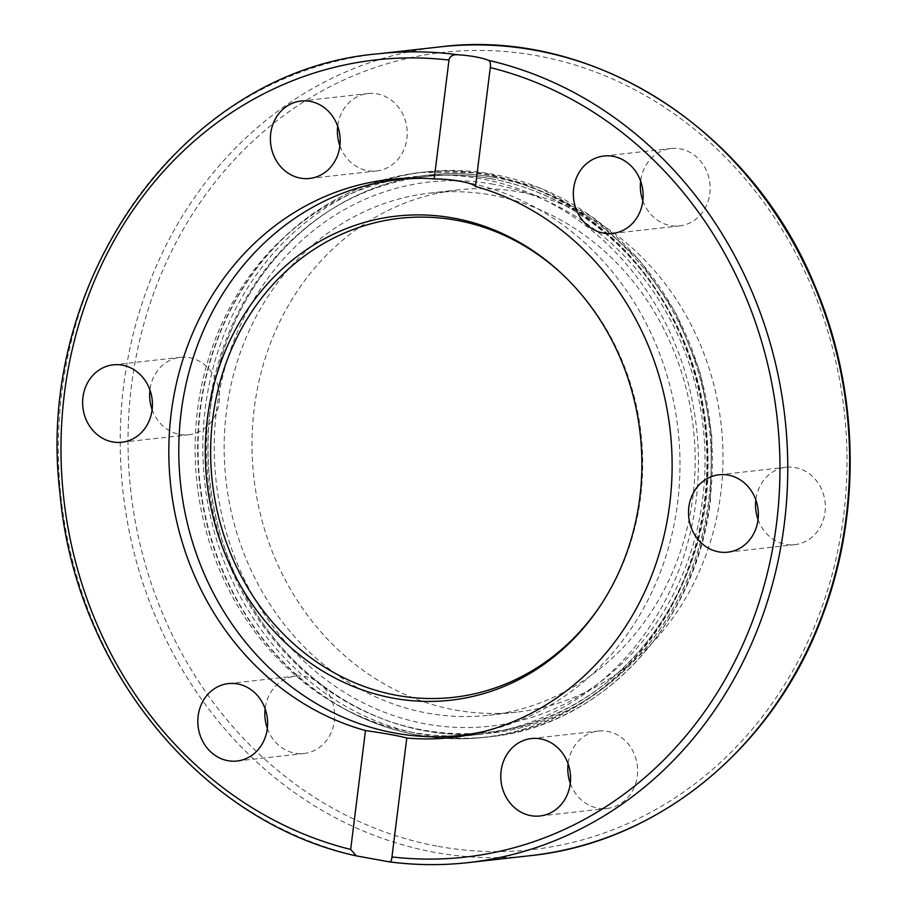 <?xml version="1.0" encoding="UTF-8"?>
<svg xmlns="http://www.w3.org/2000/svg" width="908" height="908" viewBox="0 0 908 908"><rect width="100%" height="100%" fill="white"/><g stroke="black" fill="none" stroke-linecap="round" stroke-linejoin="round"><path stroke-width="0.68" stroke-dasharray="4.54 3.41" d="M405.797 178.808A280.765 251.266 -96.4 0 0 208.136 458.177A280.765 251.266 -96.4 0 0 425.126 730.883A280.765 251.266 -96.4 0 0 467.983 734.538M471.161 734.481A280.765 251.266 -96.4 0 0 490.819 733.153A280.765 251.266 -96.4 0 0 708.876 499.355A280.765 251.266 -96.4 0 0 428.451 175.108A280.765 251.266 -96.4 0 0 408.906 178.161M454.341 735.979A280.765 251.266 83.6 0 1 433.161 735.117A280.765 251.266 83.6 0 1 338.9 705.891A280.765 251.266 83.6 0 1 286.247 235.286A280.765 251.266 83.6 0 1 415.637 176.538A280.765 251.266 83.6 0 1 696.05 500.796A280.765 251.266 83.6 0 1 477.903 734.595A280.765 251.266 83.6 0 1 464.805 735.673M267.327 728.352A38.942 34.856 -96.4 0 0 304.066 753.504A38.942 34.856 -96.4 0 0 327.3 739.43A38.942 34.856 -96.4 0 0 330.081 696.413A38.942 34.856 -96.4 0 0 295.418 676.097A38.942 34.856 -96.4 0 0 272.184 690.171A38.942 34.856 -96.4 0 0 265.136 708.751M570.36 783.525A38.942 34.856 -96.4 0 0 607.032 808.472A38.942 34.856 -96.4 0 0 635.033 756.001A38.942 34.856 -96.4 0 0 598.349 731.065A38.942 34.856 -96.4 0 0 568.09 763.719M758.032 519.524A38.942 34.856 -96.4 0 0 785.67 544.369A38.942 34.856 -96.4 0 0 794.784 544.675A38.942 34.856 -96.4 0 0 825.361 507.175A38.942 34.856 -96.4 0 0 795.226 467.586A38.942 34.856 -96.4 0 0 786.112 467.268A38.942 34.856 -96.4 0 0 755.842 499.922M642.841 200.77A38.942 34.856 -96.4 0 0 679.581 225.922A38.942 34.856 -96.4 0 0 702.803 211.848A38.942 34.856 -96.4 0 0 705.595 168.831A38.942 34.856 -96.4 0 0 670.921 148.515A38.942 34.856 -96.4 0 0 647.699 162.589A38.942 34.856 -96.4 0 0 640.651 181.169M339.967 146.018A38.942 34.856 -96.4 0 0 376.638 170.954A38.942 34.856 -96.4 0 0 404.639 118.494A38.942 34.856 -96.4 0 0 367.956 93.547A38.942 34.856 -96.4 0 0 337.697 126.201M152.135 409.599A38.942 34.856 -96.4 0 0 179.761 434.433A38.942 34.856 -96.4 0 0 188.875 434.75A38.942 34.856 -96.4 0 0 219.452 397.25A38.942 34.856 -96.4 0 0 189.329 357.661A38.942 34.856 -96.4 0 0 180.204 357.343A38.942 34.856 -96.4 0 0 149.933 389.997M494.134 177.378A280.765 251.266 -96.4 0 0 428.428 175.108A280.765 251.266 -96.4 0 0 208.011 445.408A280.765 251.266 -96.4 0 0 425.194 730.872A280.765 251.266 -96.4 0 0 490.944 733.142A280.765 251.266 -96.4 0 0 711.305 462.808A280.765 251.266 -96.4 0 0 494.134 177.378M427.396 713.109A262.741 235.138 -96.4 0 0 488.879 715.243A262.741 235.138 -96.4 0 0 693.337 427.94A262.741 235.138 -96.4 0 0 430.381 193.018A262.741 235.138 -96.4 0 0 224.162 445.998A262.741 235.138 -96.4 0 0 427.396 713.109M455.237 709.999A262.741 235.138 -96.4 0 0 516.72 712.122A262.741 235.138 -96.4 0 0 721.168 424.831A262.741 235.138 -96.4 0 0 458.222 189.908A262.741 235.138 -96.4 0 0 252.004 442.888A262.741 235.138 -96.4 0 0 455.237 709.999M422.912 178.263A279.596 250.222 83.6 0 1 447.678 179.591M463.67 181.906A279.596 250.222 83.6 0 1 679.763 452.411A279.596 250.222 83.6 0 1 484.793 731.292M600.846 604.944A241.017 215.695 -96.4 0 0 601.471 604.013A241.017 215.695 -96.4 0 0 564.833 276.611A241.017 215.695 -96.4 0 0 564.016 275.828M709.977 500.149A284.249 254.388 -96.4 0 0 425.988 171.873A284.249 254.388 -96.4 0 0 204.788 482.647A284.249 254.388 -96.4 0 0 489.208 736.842A284.249 254.388 -96.4 0 0 709.977 500.149M705.187 500.683A284.249 254.388 -96.4 0 0 421.21 172.406A284.249 254.388 -96.4 0 0 200.01 483.181A284.249 254.388 -96.4 0 0 484.429 737.375A284.249 254.388 -96.4 0 0 705.187 500.683M704.517 500.717A284.091 254.24 -96.4 0 0 576.194 210.542A284.091 254.24 -96.4 0 0 289.845 232.051A284.091 254.24 -96.4 0 0 343.133 708.24A284.091 254.24 -96.4 0 0 704.517 500.717M377.807 53.844A406.897 364.153 -96.4 0 0 58.487 436.884A406.897 364.153 -96.4 0 0 357.661 856.119M530.17 855.677A406.897 364.153 83.6 0 1 434.966 852.385A406.897 364.153 83.6 0 1 120.219 438.666A406.897 364.153 83.6 0 1 439.665 46.921M388.624 861.737A406.897 364.153 -96.4 0 0 389.464 861.851M438.258 846.358A401.086 358.944 -96.4 0 0 820.514 309.288A401.086 358.944 -96.4 0 0 203.721 197.388A401.086 358.944 -96.4 0 0 438.258 846.358M491.41 178.819A279.596 250.222 83.6 0 1 707.684 463.091A279.596 250.222 83.6 0 1 488.175 732.279A279.596 250.222 83.6 0 1 208.84 409.372A279.596 250.222 83.6 0 1 425.988 176.549A279.596 250.222 83.6 0 1 491.41 178.819M493.271 184.256A273.785 245.024 -96.4 0 0 232.334 550.872A273.785 245.024 -96.4 0 0 653.374 627.258A273.785 245.024 -96.4 0 0 493.271 184.256M286.247 235.286L289.845 232.051C328.208 198.126 371.985 178.24 421.21 172.406L484.384 172.815L541.361 188.501L593.934 218.068L639.368 259.96L675.291 311.989L699.852 371.44L711.781 435.204L710.453 499.968C696.924 623.739 601.266 726.366 489.208 736.842L484.429 737.375C435.136 742.562 388.034 732.858 343.133 708.24L338.9 705.891M389.26 179.489L415.546 176.549M451.696 737.534L477.994 734.595M228.396 683.599L295.406 676.097M237.056 761.006L304.066 753.504M531.339 738.567L598.361 731.065M540.01 815.974L607.021 808.472M719.102 474.771L786.124 467.268M727.762 552.178L794.784 544.675M612.571 233.424L679.581 225.922M603.899 156.017L670.921 148.515M309.617 178.456L376.627 170.965M300.957 101.049L367.967 93.547M121.854 442.253L188.875 434.75M113.194 364.846L180.215 357.343M516.72 712.122L488.879 715.243M458.279 189.897L430.437 193.018M474.271 733.834L488.175 732.279C604.683 721.69 702.066 609.427 707.718 479.923C711.407 395.672 686.743 322.578 633.727 260.619C594.002 216.581 546.661 189.318 491.727 178.831C469.845 174.869 447.928 174.109 425.988 176.549L412.084 178.104M564.833 276.611L563.198 275.045M601.471 604.013L600.222 605.897"/><path stroke-width="1.36" d="M467.983 734.538A280.765 251.266 -96.4 0 0 471.161 734.481M408.906 178.161A280.765 251.266 -96.4 0 0 405.797 178.808M464.805 735.673A280.765 251.266 83.6 0 1 454.341 735.979M475.474 186.458A280.765 251.266 83.6 0 1 671.841 478.834A280.765 251.266 83.6 0 1 451.696 737.534A280.765 251.266 83.6 0 1 406.773 738.045L391.961 856.936C391.711 860.557 390.599 862.157 388.624 861.737L356.311 855.881L350.67 849.445L365.481 730.554A280.765 251.266 83.6 0 1 169.115 438.189A280.765 251.266 83.6 0 1 389.26 179.489A280.765 251.266 83.6 0 1 434.183 178.967L448.995 60.076C449.664 56.421 452.49 54.628 457.484 54.707C471.297 55.706 481.615 57.579 488.447 60.325C490.195 61.006 490.797 63.424 490.286 67.567L475.474 186.458C473.147 182.814 450.379 178.683 434.183 178.967M365.481 730.554C385.877 733.505 399.645 736.002 406.773 738.045M389.464 861.851A406.897 364.153 -96.4 0 0 468.301 862.6C441.935 865.54 415.524 865.29 389.067 861.84L388.624 861.737M205.163 697.673A38.942 34.856 83.6 0 1 228.396 683.599A38.942 34.856 83.6 0 1 267.361 718.432A38.942 34.856 83.6 0 1 237.056 761.006A38.942 34.856 83.6 0 1 202.382 740.69A38.942 34.856 83.6 0 1 205.163 697.673M337.617 125.996A38.942 34.856 83.6 0 1 309.628 178.456A38.942 34.856 83.6 0 1 270.652 143.646A38.942 34.856 83.6 0 1 300.945 101.049A38.942 34.856 83.6 0 1 337.617 125.996M122.308 365.152A38.942 34.856 83.6 0 1 152.431 404.752A38.942 34.856 83.6 0 1 121.865 442.253A38.942 34.856 83.6 0 1 82.889 407.431A38.942 34.856 83.6 0 1 113.194 364.846A38.942 34.856 83.6 0 1 122.308 365.152M635.793 219.35A38.942 34.856 83.6 0 1 612.571 233.424A38.942 34.856 83.6 0 1 573.595 198.591A38.942 34.856 83.6 0 1 603.911 156.017A38.942 34.856 83.6 0 1 638.585 176.334A38.942 34.856 83.6 0 1 635.793 219.35M718.648 551.86A38.942 34.856 83.6 0 1 688.525 512.271A38.942 34.856 83.6 0 1 719.091 474.771A38.942 34.856 83.6 0 1 758.067 509.592A38.942 34.856 83.6 0 1 727.762 552.178A38.942 34.856 83.6 0 1 718.648 551.86M503.338 791.027A38.942 34.856 83.6 0 1 531.328 738.567A38.942 34.856 83.6 0 1 570.315 773.378A38.942 34.856 83.6 0 1 540.022 815.974A38.942 34.856 83.6 0 1 503.338 791.027M265.136 708.751A38.942 34.856 -96.4 0 0 267.327 728.352M568.09 763.719A38.942 34.856 -96.4 0 0 570.281 783.32M755.842 499.922A38.942 34.856 -96.4 0 0 758.032 519.524M640.651 181.169A38.942 34.856 -96.4 0 0 642.841 200.77M337.697 126.201A38.942 34.856 -96.4 0 0 339.887 145.802M149.933 389.997A38.942 34.856 -96.4 0 0 152.135 409.599M484.793 731.292A279.596 250.222 83.6 0 1 460.481 735.378A279.596 250.222 83.6 0 1 181.146 412.47A279.596 250.222 83.6 0 1 398.294 179.648A279.596 250.222 83.6 0 1 422.912 178.263M447.678 179.591A279.596 250.222 83.6 0 1 463.67 181.906M564.016 275.828A241.017 215.695 -96.4 0 0 348.104 231.495A241.017 215.695 -96.4 0 0 212.676 418.997A241.017 215.695 -96.4 0 0 345.494 678.616A241.017 215.695 -96.4 0 0 600.846 604.944M207.33 418.929A243.56 217.965 83.6 0 1 344.688 229.247A243.56 217.965 83.6 0 1 563.198 275.045A243.56 217.965 83.6 0 1 600.222 605.897A243.56 217.965 83.6 0 1 342.044 681.522A243.56 217.965 83.6 0 1 207.33 418.929M350.67 849.445A401.086 358.944 83.6 0 1 64.366 393.902A401.086 358.944 83.6 0 1 448.995 60.076M490.286 67.567A401.086 358.944 83.6 0 1 776.59 523.121A401.086 358.944 83.6 0 1 391.961 856.936M457.484 54.707A406.897 364.153 -96.4 0 0 377.807 53.844L439.665 46.921A406.897 364.153 83.6 0 1 550.316 53.402A406.897 364.153 83.6 0 1 849.491 472.637A406.897 364.153 83.6 0 1 530.17 855.677L468.301 862.6A406.897 364.153 -96.4 0 0 787.622 479.56A406.897 364.153 -96.4 0 0 488.447 60.325M356.311 855.881C201.36 822.398 74.728 667.085 59.939 492.965C33.925 279.426 185.13 69.995 377.807 53.844M439.665 46.921C592.345 27.308 751.574 129.152 815.225 286.633C858.809 389.191 861.794 510.898 823.227 613.751C775.489 746.342 659.06 842.613 530.17 855.677M412.084 178.104L398.294 179.648M474.271 733.834L460.481 735.378"/></g></svg>
